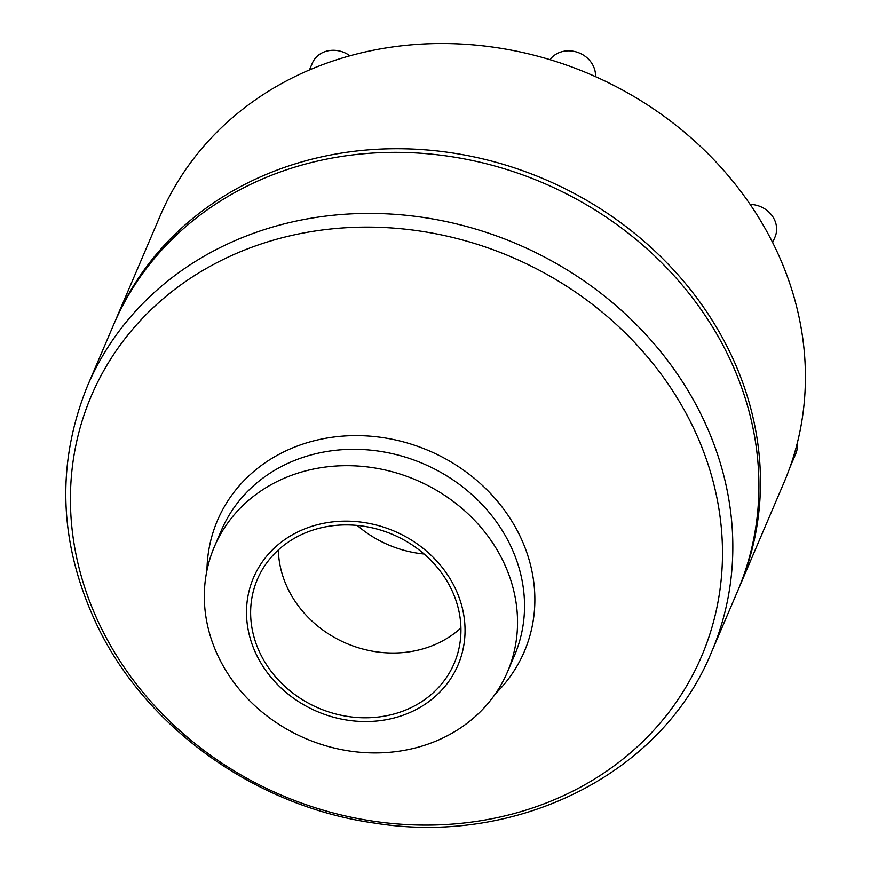 <?xml version="1.0" encoding="UTF-8"?>
<svg xmlns="http://www.w3.org/2000/svg" width="870" height="870" viewBox="0 0 870 870"><rect width="100%" height="100%" fill="white"/><g stroke="black" fill="none" stroke-linecap="round" stroke-linejoin="round"><path stroke-width="1.3" d="M305.25 528.666A111.197 98.082 23.1 0 1 464.95 634.687A111.197 98.082 23.1 0 1 297.149 700.709A111.197 98.082 23.1 0 1 305.25 528.666M288.503 476.477A159.351 140.57 23.1 0 1 464.808 510.886A159.351 140.57 23.1 0 1 507.471 671.923A159.351 140.57 23.1 0 1 305.696 738.576A159.351 140.57 23.1 0 1 214.39 546.697A159.351 140.57 23.1 0 1 288.503 476.477M307.153 532.157A107.01 94.395 23.1 0 1 425.539 555.267A107.01 94.395 23.1 0 1 454.183 663.397A107.01 94.395 23.1 0 1 318.692 708.158A107.01 94.395 23.1 0 1 257.389 579.311A107.01 94.395 23.1 0 1 307.153 532.157M460.915 627.977A107.01 94.395 23.1 0 1 346.38 643.376A107.01 94.395 23.1 0 1 278.335 549.96M114.372 322.998A339.235 299.247 23.1 0 1 115.144 321.171L160.102 215.967A339.235 299.247 23.1 0 1 317.865 66.479A339.235 299.247 23.1 0 1 572.036 67.066A339.235 299.247 23.1 0 1 767.623 232.964A339.235 299.247 23.1 0 1 790.069 466.983A339.235 299.247 23.1 0 1 783.99 482.556L739.043 587.761A339.235 299.247 23.1 0 1 738.26 589.577M115.144 321.171A339.235 299.247 23.1 0 1 272.919 171.684A339.235 299.247 23.1 0 1 648.215 244.948A339.235 299.247 23.1 0 1 739.043 587.761M87.5 385.878L113.589 324.804A339.235 299.247 23.1 0 1 271.364 175.316A339.235 299.247 23.1 0 1 646.671 248.581A339.235 299.247 23.1 0 1 737.488 591.393L711.399 652.457C661.972 773.745 517.248 846.173 374.6 823.096C258.346 806.947 149.542 730.8 99.343 629.978C58.986 547.545 55.038 466.179 87.5 385.878A339.235 299.247 23.1 0 1 245.275 236.39A339.235 299.247 23.1 0 1 620.571 309.644A339.235 299.247 23.1 0 1 711.399 652.457M357.211 525.426A107.01 94.395 -156.9 0 0 424.114 554.016M309.437 69.937L312.384 63.042A25.132 22.163 23.1 0 1 349.903 55.789M549.971 59.66A25.132 22.163 23.1 0 1 571.862 51.015A25.132 22.163 23.1 0 1 592.72 64.848A25.132 22.163 23.1 0 1 595.493 76.647M750.147 204.428A25.132 22.163 23.1 0 1 773.821 218.457A25.132 22.163 23.1 0 1 775.039 236.944L772.647 242.545M797.257 443.243A25.132 22.163 23.1 0 1 796.268 452.476A25.132 22.163 23.1 0 1 795.822 453.629L789.862 467.581M245.699 249.581A331.742 292.635 23.1 0 1 722.187 565.902A331.742 292.635 23.1 0 1 221.535 762.881A331.742 292.635 23.1 0 1 245.699 249.581M206.951 570.47A166.844 147.182 23.1 0 1 295.071 446.908A166.844 147.182 23.1 0 1 499.239 503.436A166.844 147.182 23.1 0 1 495.432 693.738M214.39 546.697L221.393 530.319A159.351 140.57 23.1 0 1 295.506 460.099A159.351 140.57 23.1 0 1 471.801 494.508A159.351 140.57 23.1 0 1 514.464 655.545L507.471 671.923"/></g></svg>
